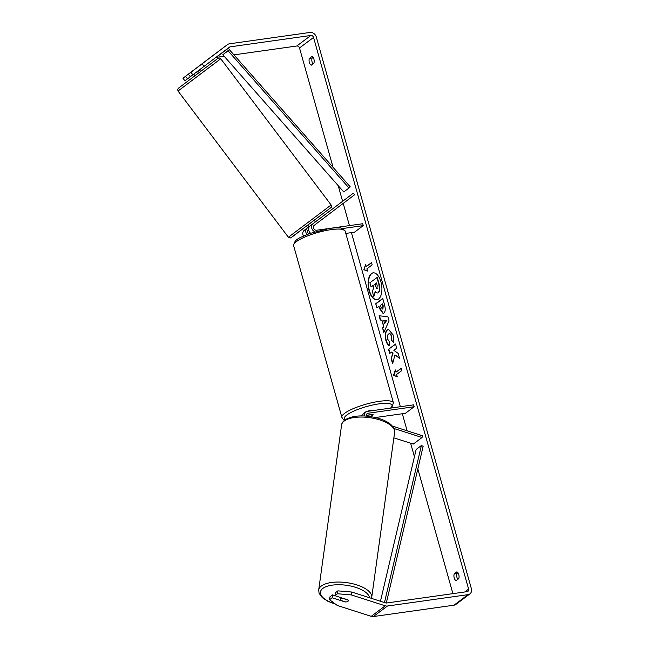 <?xml version="1.0" encoding="UTF-8"?>
<svg xmlns="http://www.w3.org/2000/svg" width="649" height="649" viewBox="0 0 649 649"><rect width="100%" height="100%" fill="white"/><g stroke="black" fill="none" stroke-linecap="round" stroke-linejoin="round"><path stroke-width="0.97" d="M310.53 233.169A4.835 4.048 -126.9 0 1 310.003 225.974L315.398 221.893L314.213 220.319M315.382 221.869L353.372 193.167L312.988 223.735A4.835 4.048 53.1 0 0 311.674 227.921A4.835 4.048 53.1 0 0 314.806 231.758M304.219 230.314L308.973 226.744L304.219 230.314A4.835 4.048 53.1 0 0 303.497 236.017M353.372 193.167L354.589 194.773L314.197 225.341A2.815 2.361 53.1 0 0 313.694 228.497A2.815 2.361 53.1 0 0 316.639 230.233L327.185 228.748M332.45 228.002L362.726 223.735L363.253 225.617L342.518 228.545M345.803 233.421L354.484 232.196L363.253 225.617M307.204 228.083A4.835 4.048 53.1 0 0 306.977 234.508M308.591 229.551L308.413 229.689A2.815 2.361 53.1 0 0 308.673 233.851M392.426 426.101L422.304 435.69L422.053 437.499L413.283 444.078L393.862 437.848M422.053 437.499L393.992 428.502M364.551 415.977A4.835 4.048 -126.9 0 1 365.922 412.01A4.835 4.048 -126.9 0 1 367.553 411.344L413.632 404.846L414.167 406.728L368.08 413.235A2.815 2.361 -126.9 0 0 367.131 413.624A2.815 2.361 -126.9 0 0 366.369 416.098M365.922 412.01L362.945 414.249A4.835 4.048 53.1 0 0 361.736 415.904M369.889 416.398L369.914 416.496A4.024 0.917 164.3 0 0 373.118 414.654A4.024 0.917 164.3 0 0 372.721 414.395L366.287 415.303M375.447 417.534L405.398 413.316L414.167 406.728M360.925 415.912A4.835 4.048 -126.9 0 1 361.761 415.693L361.826 415.685M340.717 599.043A4.024 1.671 7.9 0 1 342.964 598.451L348.091 600.098A4.024 1.671 7.9 0 1 348.294 600.747A4.024 1.671 7.9 0 1 347.888 601.347A4.024 1.671 7.9 0 1 345.641 601.939L340.514 600.293A4.024 1.671 7.9 0 1 340.311 599.644A4.024 1.671 7.9 0 1 340.717 599.043M373.28 272.831A13.58 6.717 -98 0 0 369.435 290.687A13.58 6.717 -98 0 0 377.069 299.716M380.922 281.861A13.58 6.717 -98 0 0 373.11 272.856A13.58 6.717 -98 0 0 369.086 290.736A13.58 6.717 -98 0 0 376.899 299.741A13.58 6.717 -98 0 0 380.922 281.861M203.981 66.433L192.867 74.822L190.928 72.258L202.042 63.862L203.981 66.433L229.43 47.174A2.418 2.028 -126.9 0 1 229.43 47.166A2.418 2.028 -126.9 0 1 230.249 46.833L310.83 35.468A2.418 2.028 -126.9 0 1 313.548 37.439L468.602 589.081A2.418 2.028 -126.9 0 1 467.166 591.637L386.577 603.002A2.418 2.028 -126.9 0 1 385.644 602.913L351.717 592.034L351.32 594.93L337.512 593.754L337.918 590.858L351.717 592.034M233.932 54.865L296.804 45.998A2.418 2.028 -126.9 0 1 299.514 47.969L333.083 167.377M338.226 185.695L342.607 201.263M343.207 203.388L349.446 225.609M351.425 232.634L400.36 406.72M402.331 413.746L407.134 430.822M410.622 443.226L414.419 456.742M417.834 468.894L452.905 593.648M394.949 354.906L399.573 358.353L398.178 353.397L393.87 350.338L396.717 348.197L395.541 344.019L388.524 349.284L389.7 353.462L391.517 352.099L392.742 353.04L391.201 358.792L392.613 363.813L394.949 354.906L399.468 357.964M383.502 326.025L381.855 320.176L380.314 320.046L379.097 315.73L387.915 316.85L389.043 320.857L383.81 332.507L382.561 328.053L383.843 325.976L381.855 320.176M311.285 65.176A4.024 1.988 82 0 1 309.346 62.523A4.024 1.988 82 0 1 309.378 58.386L311.958 56.447A4.024 1.988 82 0 1 313.905 59.1A4.024 1.988 82 0 1 313.865 63.245L311.285 65.176M456.166 580.595L458.746 578.657A4.024 1.988 -98 0 0 458.778 574.519A4.024 1.988 -98 0 0 456.839 571.866L454.251 573.805A4.024 1.988 -98 0 0 454.219 577.943A4.024 1.988 -98 0 0 456.166 580.595M397.237 376.72L393.545 375.373L395.322 369.922L395.963 372.185L401.22 368.243L401.861 370.506L396.596 374.457L397.237 376.72M366.263 266.536L365.63 264.273L363.846 269.724L367.537 271.071L366.904 268.808L372.161 264.857L371.528 262.594L366.263 266.536L371.577 262.764M383.859 313.078L383.064 313.443L379.495 308.502L378.911 306.433L376.907 307.934L375.73 303.748L382.748 298.483L384.565 304.957C385.644 308.989 385.409 311.698 383.859 313.078M389.286 345.763C387.948 345.236 386.796 343.402 385.822 340.271C384.654 335.395 385.133 331.899 387.266 329.765L388.37 329.278L393.172 334.965L393.505 342.469L391.485 340.173L391.388 336.255C390.641 334.081 389.684 333.343 388.516 334.048L388.5 334.057C387.388 335.071 387.096 336.734 387.631 339.07L389.449 341.836L389.286 345.763M389.303 333.773L388.516 334.048M202.042 63.862L227.491 44.603A5.638 4.73 -126.9 0 1 227.499 44.594A5.638 4.73 -126.9 0 1 229.397 43.816L309.987 32.45A5.638 4.73 -126.9 0 1 316.323 37.05L471.377 588.684A5.638 4.73 -126.9 0 1 469.908 593.884A5.638 4.73 -126.9 0 1 468.01 594.654L387.429 606.02A5.638 4.73 -126.9 0 1 385.238 605.817L351.32 594.93M312.948 63.935A4.024 1.988 82 0 1 312.153 57.996L313.069 57.307M457.951 572.718L457.026 573.416A4.024 1.988 -98 0 0 457.821 579.354M215.833 57.461A2.418 2.028 -126.9 0 1 216.214 57.363L224.156 56.244M182.969 78.221L184.908 80.792L187.488 78.862L185.549 76.29L182.969 78.221L213.456 55.133A5.638 4.73 -126.9 0 1 213.472 55.116A5.638 4.73 -126.9 0 1 213.48 55.108L227.499 44.594M469.908 593.884L455.882 604.406A5.638 4.73 -126.9 0 1 453.984 605.184L373.394 616.55A5.638 4.73 -126.9 0 1 371.204 616.347L337.285 605.46L329.562 599.725L332.134 597.794L345.049 601.939A4.024 1.671 7.9 0 0 348.294 600.747A4.024 1.671 7.9 0 0 347.856 599.83L334.941 595.685L337.512 593.754M334.941 595.685L335.346 592.788L337.918 590.858M329.562 599.725L329.96 596.829L332.539 594.89L332.134 597.794M332.539 594.89L334.941 595.668M187.488 78.862L192.867 74.822M190.295 76.752L188.356 74.189L198.237 66.701L185.549 76.29M188.356 74.189L190.928 72.258M309.378 58.386L312.153 57.996M454.251 573.805L457.026 573.416M373.248 285.495L371.074 286.923L369.889 282.729L377.272 277.407L379.276 284.554L379.9 290.054L378.643 292.626L377.71 292.975M375.471 291.579L373.8 296.642L372.445 291.799L373.719 287.158L373.199 285.325L371.074 286.923M379.9 290.054L377.888 292.959M376.923 277.456L378.935 284.603L379.551 290.103M378.618 292.634L378.27 292.683C377.174 293.389 376.16 292.894 375.244 291.198L373.8 296.642M397.18 376.525L393.545 375.373M393.894 375.325L395.476 370.465M401.269 368.413L395.963 372.185M365.785 264.816L363.846 269.724M364.194 269.676L367.48 270.876M382.204 320.127L380.314 320.046M380.655 319.998L379.47 315.779M384.038 332.012L382.561 328.053M382.91 328.005L383.843 325.976M384.662 323.697L386.52 320.492L383.721 320.33L384.662 323.697L386.179 320.541L383.721 320.33M383.234 313.402L378.911 306.433M377.207 307.707L375.73 303.748M376.079 303.7L382.796 298.662M382.48 309.046L382.942 308.916L383.186 305.809L382.634 303.846L380.436 305.29L380.987 307.269L382.577 308.981L382.837 305.857L382.285 303.894M391.517 352.099L393.083 352.991L391.201 358.792M391.55 358.743L392.783 363.148M395.59 344.189L388.524 349.284M388.873 349.235L390 353.243M389.635 345.714C388.297 345.187 387.137 343.353 386.171 340.222C384.995 335.346 385.482 331.85 387.615 329.716L388.54 329.262M393.586 342.12L391.485 340.173M391.834 340.125L391.728 336.206C390.99 334.032 390.033 333.294 388.865 334M376.972 288.562L377.183 285.657L376.412 282.907L374.724 284.173L376.712 288.675M376.461 283.086L375.073 284.124L375.852 286.89L377.312 288.513M193.767 74.14L194.968 75.73L195.487 75.341L201.393 70.879L200.192 69.289M191.877 71.504L198.237 66.701L191.877 71.504M200.135 69.338L196.282 72.242M315.333 221.942L311.488 224.854M196.517 72.55L200.363 69.638M216.433 62.012L179.051 90.26M364.34 413.194L364.3 413.056A4.024 0.917 -15.7 0 1 366.036 411.742A4.024 0.917 -15.7 0 1 369.93 410.655A4.024 0.917 -15.7 0 1 371.934 410.728M366.32 415.887A4.024 0.917 -15.7 0 1 367.991 415.173L372.94 414.468A4.024 0.917 -15.7 0 1 373.118 414.654A4.024 0.917 -15.7 0 1 370.49 416.317L369.549 416.447M222.834 54.743L229.324 49.64L350.233 186.839L349 187.999L343.743 191.942L222.834 54.743L228.099 50.8L349 187.999M229.324 49.64L228.099 50.8M386.309 603.026L423.156 446.261L421.388 445.522L416.131 449.473L380.46 601.25M384.484 602.548L421.388 445.522M310.003 225.974L312.988 223.735M366.49 414.427L368.08 413.235M318.691 589.99L341.585 424.998A26.771 11.138 7.9 0 1 344.238 421.014A26.771 11.138 7.9 0 1 374.83 418.589A26.771 11.138 7.9 0 1 394.624 432.356L371.723 597.348A26.771 11.138 -172.1 0 0 351.936 583.581A26.771 11.138 -172.1 0 0 321.344 586.015A26.771 11.138 -172.1 0 0 318.691 589.99L319.089 593.291L322.261 597.632L327.777 601.258L335.622 604.227M335.16 603.878A24.759 10.303 7.9 0 1 322.886 588.4A24.759 10.303 7.9 0 1 349.852 585.869A24.759 10.303 7.9 0 1 369.484 597.729M299.514 47.969L313.548 37.439M464.741 591.977L468.602 589.081M371.204 616.347L385.238 605.817M296.804 45.998L310.83 35.468M216.214 57.363L230.249 46.833M213.456 55.133L227.491 44.603M453.984 605.184L468.01 594.654M373.394 616.55L387.429 606.02M178.029 91.038L288.391 237.234L331.128 204.97L220.757 58.775L178.029 91.038L177.639 89.513L178.345 88.28L217.869 58.434M327.526 210.179L291.263 237.599M331.055 229.649A26.771 6.117 164.3 0 0 305.168 236.885A26.771 6.117 164.3 0 0 293.616 245.647C294.622 238.126 301.055 237.672 309.175 233.664L329.895 228.318C336.985 227.621 340.879 227.596 341.585 228.245L345.163 231.158A26.771 6.117 164.3 0 0 331.055 229.649M293.616 245.647L341.877 417.323A26.771 6.117 -15.7 0 1 353.429 408.562A26.771 6.117 -15.7 0 1 379.308 401.333A26.771 6.117 -15.7 0 1 393.424 402.834L345.163 231.158M390.528 408.107A24.759 5.654 164.3 0 0 378.967 403.873A24.759 5.654 164.3 0 0 352.934 411.498A24.759 5.654 164.3 0 0 345.236 419.684M371.723 597.348L371.496 598.378M394.624 432.356C394.324 426.482 392.848 427.115 391.055 424.706C387.55 421.68 382.594 419.343 376.177 417.713C362.783 414.703 352.334 415.465 344.822 419.984C342.745 421.736 341.666 423.408 341.585 424.998M340.611 597.51L340.311 599.644M288.391 237.234L290.598 237.948L330.966 207.583C331.525 207.477 331.574 206.601 331.128 204.97M309.127 226.955L307.788 225.171M220.757 58.775L219.403 57.996L217.894 58.418M341.877 417.323L343.013 419.059L344.765 420.025M390.974 408.043L391.882 407.191L393.424 402.834"/></g></svg>
